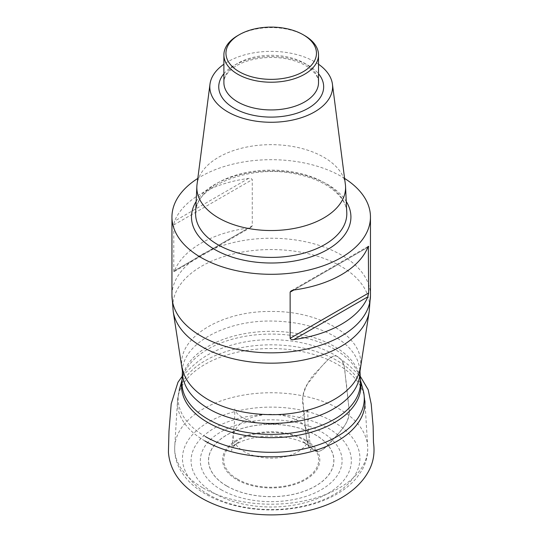 <?xml version="1.0" encoding="UTF-8"?>
<svg xmlns="http://www.w3.org/2000/svg" width="542" height="542" viewBox="0 0 542 542"><rect width="100%" height="100%" fill="white"/><g stroke="black" fill="none" stroke-linecap="round" stroke-linejoin="round"><path stroke-width="0.41" stroke-dasharray="2.71 2.03" d="M221.082 489.67A70.88 40.921 0 0 0 339.671 471.33A70.88 40.921 0 0 0 252.857 421.209A70.88 40.921 0 0 0 221.082 489.67M214.537 493.45A80.135 46.266 0 0 0 348.614 472.712A80.135 46.266 0 0 0 250.465 416.046A80.135 46.266 0 0 0 214.537 493.45M345.369 184.409A74.369 42.94 0 0 0 323.791 157.234A74.369 42.94 0 0 0 245.316 147.343A74.369 42.94 0 0 0 197.037 184.409M318.52 64.227A61.395 35.447 0 0 0 223.893 64.227M344.597 178.413A99.254 57.303 0 0 0 197.816 178.413M252.267 225.824L251.352 227.051L248.568 227.965A99.254 57.303 0 0 0 174.565 270.688C174.158 271.833 173.894 271.989 173.772 271.142L173.772 224.957L174.565 221.136A99.254 57.303 180 0 1 248.568 178.413C250.35 178.061 251.583 178.467 252.267 179.632L252.267 225.824L173.772 271.142L174.07 271.644M237.748 35.596A47.317 27.317 180 0 1 304.658 35.596M305.227 426.622C306.691 435.49 305.803 448.268 313.283 449.453C318.554 456.032 327.422 445.768 333.886 438.674C340.044 431.391 349.841 422.442 349.265 411.08L346.243 382.259C344.448 373.573 345.83 360.816 339.035 358.127C334.035 350.877 324.902 363.052 318.621 369.705C310.437 376.954 305.119 386.222 302.653 397.496L305.227 426.622L309.055 435.03C310.342 447.36 292.856 457.712 274.245 458.105C250.553 459.101 231.366 447.421 233.351 435.03C236.095 424.481 245.296 417.875 260.946 415.213C277.362 411.94 299.198 418.065 305.227 426.622C305.674 433.912 306.819 440.504 308.676 446.398L317.714 451.696C321.406 450.863 325.051 448.369 328.635 444.223C336.209 435.246 349.197 425.497 349.258 411.08L344.265 366.25C342.896 361.304 340.369 357.93 336.67 356.121C331.9 354.265 326.02 362.022 321.216 366.832L306.325 385.504C302.687 392.957 301.691 400.016 303.33 406.683L305.227 426.622M237.626 479.223A47.486 27.418 180 0 1 258.913 433.356A47.486 27.418 180 0 1 317.077 466.933A47.486 27.418 180 0 1 237.626 479.223M305.586 440.016A48.617 28.069 0 0 0 236.827 440.016A48.617 28.069 0 0 0 236.827 479.711A48.617 28.069 0 0 0 305.586 479.711A48.617 28.069 0 0 0 305.586 440.016M226.935 486.052A62.608 36.145 180 0 1 226.935 434.935A62.608 36.145 180 0 1 315.478 434.935A62.608 36.145 180 0 1 315.478 486.052A62.608 36.145 180 0 1 226.935 486.052M226.868 486.093A62.709 36.206 0 0 0 331.772 469.867A62.709 36.206 0 0 0 254.977 425.524A62.709 36.206 0 0 0 226.868 486.093M208.46 494.568A88.732 51.226 180 0 1 248.236 408.864A88.732 51.226 180 0 1 356.914 471.608A88.732 51.226 180 0 1 208.46 494.568M202.945 487.881A96.53 55.731 0 0 0 309.699 499.582A96.53 55.731 0 0 0 367.672 446.527A96.53 55.731 0 0 0 271.203 392.747A96.53 55.731 0 0 0 174.734 446.527A96.53 55.731 0 0 0 202.945 487.881M204.91 440.964A93.752 54.132 180 0 1 177.505 400.795A93.752 54.132 180 0 1 271.203 348.56A93.752 54.132 180 0 1 364.901 400.795L367.672 446.527C368.12 455.009 366.121 463.058 361.69 470.659L356.697 477.787C351.372 484.162 344.624 489.663 336.467 494.29C325.403 500.537 312.741 504.948 298.473 507.529C266.481 513.423 229.91 508.321 205.493 494.04C194.537 487.766 186.279 479.968 180.71 470.652C176.285 463.051 174.294 455.009 174.734 446.527L177.505 400.795L179.226 390.308A93.088 53.746 0 0 0 205.384 436.581M364.901 400.795L363.181 390.308A93.088 53.746 0 0 0 337.029 360.572A93.088 53.746 0 0 0 242.328 347.483A93.088 53.746 0 0 0 179.226 390.308M182.051 380.179A89.701 51.788 180 0 1 182.573 377.896A89.701 51.788 180 0 1 243.378 336.636A89.701 51.788 180 0 1 334.631 349.251A89.701 51.788 180 0 1 359.834 377.896A89.701 51.788 180 0 1 360.362 380.179M360.342 379.793L359.834 377.896L360.423 381.649A89.24 51.524 0 0 0 334.306 346.419A89.24 51.524 0 0 0 238.013 335.024A89.24 51.524 0 0 0 181.99 381.649L182.573 377.896L182.065 379.793M182.417 371.121C182.458 344.143 224.483 320.437 271.203 321.033C295.546 321.298 316.481 326.304 334.007 336.054C350.376 345.843 359.034 357.53 359.996 371.121M173.223 311.589A98.393 56.808 180 0 1 271.203 249.557A98.393 56.808 180 0 1 369.183 311.589M360.173 367.815C366.25 338.689 321.995 310.688 271.203 311.481C220.418 310.688 176.164 338.689 182.234 367.815M324.665 182.898A75.602 43.651 0 0 0 243.222 173.21A75.602 43.651 0 0 0 195.628 212.572C193.663 186.502 252.423 162.343 299.773 174.883C328.005 181.082 346.745 197.654 346.778 212.572A75.602 43.651 0 0 0 324.665 182.898M196.15 201.482A79.715 46.023 180 0 1 271.203 170.967A79.715 46.023 180 0 1 346.257 201.482M370.457 295.532A99.254 57.303 0 0 0 341.385 255.011A99.254 57.303 0 0 0 233.223 242.592A99.254 57.303 0 0 0 171.95 295.532M318.52 82.621A47.317 27.317 0 0 0 271.203 55.304A47.317 27.317 0 0 0 223.893 82.621C223.704 77.858 226.712 73.021 232.931 68.109C244.998 58.739 270.038 54.674 289.638 59.539C297.836 61.497 304.502 64.396 309.631 68.217L315.126 73.543C317.443 76.679 318.574 79.708 318.52 82.621M223.893 73.746A52.459 30.284 180 0 1 271.203 56.537A52.459 30.284 180 0 1 318.52 73.746M367.842 247.274L293.839 290.004L367.842 247.274M174.565 270.688L248.568 227.965M173.772 224.957L252.267 179.632M248.568 178.413L174.565 221.136M309.055 435.03L310.83 450.693L308.676 446.398L302.87 441.493L310.058 446.215C300.424 439.244 279.272 434.352 262.016 436.595C254.252 437.408 247.254 439.088 241.021 441.635L232.362 446.208L239.544 441.493C234.469 445.023 231.813 448.092 231.583 450.687L234.578 420.423L234.842 408.898C234.584 409.196 234.991 410.253 236.068 412.076C237.159 413.77 239.401 415.626 242.796 417.645C250.235 421.818 259.95 423.966 271.955 424.074C299.387 424.068 309.55 409.732 307.565 408.898L307.917 416.669C307.768 421.805 308.147 427.923 309.055 435.03M182.207 376.29L190.886 367.557L196.285 362.937C202.85 357.422 210.567 352.856 219.435 349.217C242.355 340.213 267.118 337.578 293.73 341.318C310.2 343.838 324.516 348.777 336.67 356.121L349.15 365.518L360.2 376.195M291.691 290.546L367.937 246.529M250.722 227.416L174.47 271.44"/><path stroke-width="0.81" d="M223.893 64.227A61.395 35.447 0 0 0 209.978 84.186L197.037 184.409A74.369 42.94 0 0 0 196.861 186.434A74.369 42.94 0 0 0 218.616 217.959A74.369 42.94 0 0 0 300.593 227.044A74.369 42.94 0 0 0 345.545 186.434A74.369 42.94 0 0 0 345.369 184.409L332.436 84.186A61.395 35.447 0 0 0 318.52 64.227M209.978 84.186A61.395 35.447 0 0 0 227.789 111.889A61.395 35.447 0 0 0 296.792 119.044A61.395 35.447 0 0 0 332.436 84.186M197.816 178.413A99.254 57.303 0 0 0 171.95 216.99A99.254 57.303 0 0 0 201.021 257.511A99.254 57.303 0 0 0 309.191 269.936A99.254 57.303 0 0 0 370.457 216.99A99.254 57.303 0 0 0 344.597 178.413M367.842 247.274L368.635 246.82C368.513 245.98 368.248 246.129 367.842 247.274A99.254 57.303 180 0 1 293.839 290.004L291.142 290.864L290.139 292.091L290.139 338.33C290.824 339.495 292.057 339.902 293.839 339.549A99.254 57.303 -0 0 0 367.842 296.826L368.635 293.012L368.343 246.319M239.205 71.707A45.257 26.131 0 0 0 303.208 71.707A45.257 26.131 0 0 0 303.208 34.756A45.257 26.131 0 0 0 239.205 34.756A45.257 26.131 0 0 0 239.205 71.707M303.208 34.756L304.658 35.596A47.317 27.317 180 0 1 318.52 54.911A47.317 27.317 180 0 1 289.313 80.141A47.317 27.317 180 0 1 237.748 74.22A47.317 27.317 180 0 1 223.893 54.911A47.317 27.317 180 0 1 237.748 35.596L239.205 34.756M364.901 400.795A93.752 54.132 180 0 1 308.594 452.333A93.752 54.132 180 0 1 204.91 440.964M205.384 436.581A93.088 53.746 0 0 0 313.357 446.493A93.088 53.746 0 0 0 363.181 390.308L360.342 379.793M360.362 380.179A89.701 51.788 180 0 1 271.203 437.658A89.701 51.788 180 0 1 182.051 380.179M181.99 381.649A89.24 51.524 0 0 0 271.203 434.372A89.24 51.524 0 0 0 360.423 381.649L359.996 371.121C360.091 385.633 351.426 398.113 334.007 408.573C301.216 428.404 241.197 428.404 208.406 408.573C190.98 398.113 182.322 385.633 182.417 371.121L181.99 381.649M359.996 371.121L369.183 311.589A98.393 56.808 180 0 1 304.631 359.793A98.393 56.808 180 0 1 201.631 346.534A98.393 56.808 180 0 1 173.223 311.589L171.95 295.532A99.254 57.303 0 0 0 201.021 336.054A99.254 57.303 0 0 0 309.191 348.479A99.254 57.303 0 0 0 370.457 295.532L370.457 216.99M182.234 367.815C184.51 380.111 193.101 390.687 208.013 399.556C225.655 409.366 246.718 414.406 271.203 414.664C315.986 415.165 356.954 393.621 360.173 367.815M196.861 186.434L195.628 212.572A75.602 43.651 0 0 0 217.748 244.625A75.602 43.651 0 0 0 301.081 253.859A75.602 43.651 0 0 0 346.778 212.572L345.545 186.434M346.257 201.482A79.715 46.023 180 0 1 313.852 255.871A79.715 46.023 180 0 1 214.842 249.537A79.715 46.023 180 0 1 196.15 201.482M223.893 54.911L223.893 82.621A47.317 27.317 0 0 0 237.748 101.937A47.317 27.317 0 0 0 289.313 107.858A47.317 27.317 0 0 0 318.52 82.621L318.52 54.911M318.52 73.746A52.459 30.284 180 0 1 301.508 111.544A52.459 30.284 180 0 1 234.11 108.237A52.459 30.284 180 0 1 223.893 73.746M367.842 296.826L293.839 339.549M290.139 338.33L368.635 293.012M293.839 290.004L290.139 292.138M360.2 376.195L368.187 389.739L371.216 404.041L373.14 426.493L373.472 442.618M373.452 442.394L373.58 443.302C374.773 452.509 373.533 460.978 369.868 468.715C360.105 489.392 337.232 502.969 312.809 509.5C285.891 516.506 258.852 516.689 231.705 510.056C214.015 505.53 199.395 498.342 187.85 488.478C175.994 478.362 169.517 466.262 168.42 452.184L168.982 431.073L171.197 403.831L177.966 382.266L182.207 376.29M182.065 379.793L179.226 390.308M182.41 371.121L173.223 311.589M171.95 295.532L171.95 216.99M369.183 311.589L370.457 295.532"/></g></svg>
